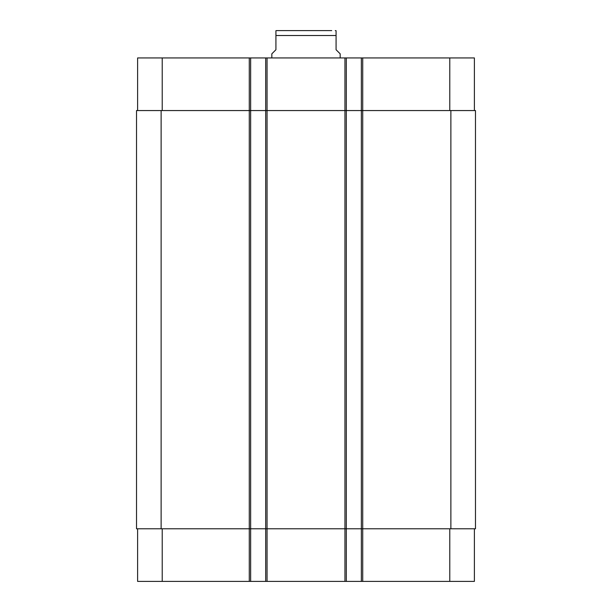 <?xml version="1.0" encoding="UTF-8"?>
<svg xmlns="http://www.w3.org/2000/svg" width="612" height="612" viewBox="0 0 612 612"><rect width="100%" height="100%" fill="white"/><g stroke="black" fill="none" stroke-linecap="round" stroke-linejoin="round"><path stroke-width="0.92" d="M319.816 30.6L292.184 30.6M340.173 57.933L340.173 53.833L336.072 49.733L336.072 30.669L336.072 35.519L336.072 30.669L336.072 35.519L275.928 35.519L275.928 49.733L271.827 53.833L271.827 57.933M275.928 35.519L275.928 30.669L275.928 35.519M331.742 30.6L276.754 30.6L331.742 30.6M137.616 528.783L137.616 581.4L474.384 581.4L474.384 528.783M137.616 110.558L137.616 57.933L474.384 57.933L474.384 110.558M250.645 581.4L250.645 110.558L136.522 110.558L136.522 528.783L475.478 528.783L475.478 110.558L250.645 110.558L250.645 57.933M265.685 581.4L265.685 57.933M346.315 581.4L346.315 57.933M361.355 581.4L361.355 57.933M162.218 110.558L162.218 57.933M249.283 581.4L249.283 57.933M267.046 581.4L267.046 57.933M344.954 581.4L344.954 57.933M362.717 581.4L362.717 57.933M449.782 110.558L449.782 57.933M162.218 528.783L162.218 581.4M449.782 528.783L449.782 581.4M450.876 528.783L450.876 110.558M161.124 528.783L161.124 110.558M336.072 30.669L335.246 30.6M275.928 30.669L276.754 30.6"/></g></svg>

